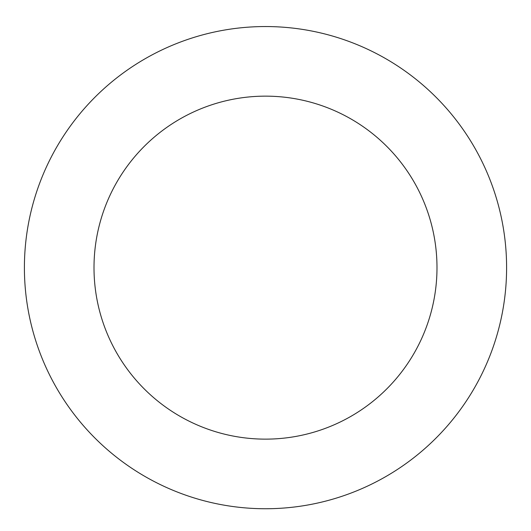 <?xml version="1.0" encoding="UTF-8"?>
<svg xmlns="http://www.w3.org/2000/svg" width="531" height="531" viewBox="0 0 531 531"><rect width="100%" height="100%" fill="white"/><g stroke="black" fill="none" stroke-linecap="round" stroke-linejoin="round"><path stroke-width="0.8" d="M400.932 68.18A241.094 241.094 0 0 0 25.043 250.088A241.094 241.094 0 0 0 370.525 484.664A241.094 241.094 0 0 0 400.932 68.18M361.837 125.761A171.5 171.5 0 0 0 94.458 255.159A171.5 171.5 0 0 0 340.205 422.012A171.5 171.5 0 0 0 361.837 125.761"/></g></svg>
